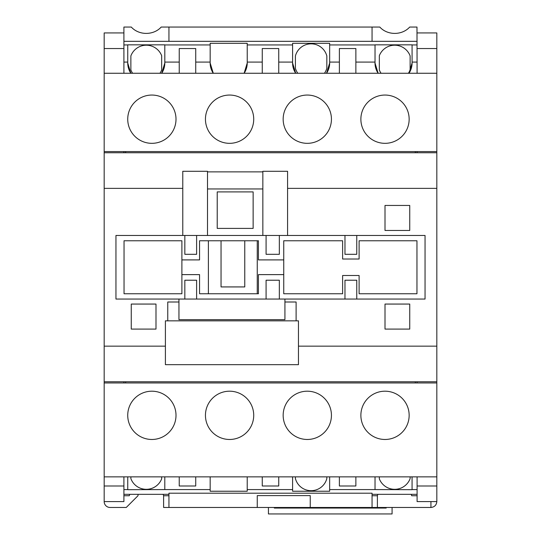 <?xml version="1.0" encoding="UTF-8"?>
<svg xmlns="http://www.w3.org/2000/svg" width="541" height="541" viewBox="0 0 541 541"><rect width="100%" height="100%" fill="white"/><g stroke="black" fill="none" stroke-linecap="round" stroke-linejoin="round"><path stroke-width="0.81" d="M182.777 188.369L104.176 188.369L104.176 152.751L436.824 152.751L436.824 73.265L104.176 73.265L104.176 32.94L123.903 32.94L123.903 27.05L131.301 27.05A18.915 16.379 0 0 0 146.253 33.4A18.915 16.379 0 0 0 161.198 27.05L168.941 27.05L168.941 41.326L123.903 41.326M375.001 62.966L378.132 73.265A18.543 18.543 0 0 1 375.001 62.966L375.028 62.08L355.87 62.08M412.093 62.966A18.543 18.543 0 0 1 408.969 73.265L412.093 62.966L412.073 44.835L375.028 44.835L375.028 62.08A18.543 18.543 0 0 0 375.014 62.256M412.08 62.256A18.543 18.543 0 0 0 412.073 62.08L417.097 62.08M292.58 62.79A18.543 18.543 0 0 0 292.58 62.966L295.704 73.265A18.543 18.543 0 0 1 292.58 62.966L292.6 62.08L278.743 62.08M329.672 62.966A18.543 18.543 0 0 1 326.548 73.265L329.672 62.966L329.652 43.287L292.6 43.287L292.6 62.08M329.658 62.256A18.543 18.543 0 0 0 329.652 62.08L339.383 62.08M210.151 62.966L213.276 73.265A18.543 18.543 0 0 1 210.151 62.966L210.172 62.08L195.727 62.08M247.244 62.966A18.543 18.543 0 0 1 244.119 73.265L247.244 62.966L247.223 43.287L210.172 43.287L210.172 62.08A18.543 18.543 0 0 0 210.165 62.256M247.23 62.256A18.543 18.543 0 0 0 247.223 62.08L262.257 62.08M127.73 62.966L130.854 73.265A18.543 18.543 0 0 1 127.73 62.966L127.75 62.08L123.903 62.08M164.816 62.966A18.543 18.543 0 0 1 161.691 73.265L164.816 62.966L164.795 44.835L127.75 44.835L127.75 62.08A18.543 18.543 0 0 0 127.744 62.256M164.802 62.256A18.543 18.543 0 0 0 164.795 62.08L179.24 62.08M360.874 119.189A24.142 24.142 0 0 0 385.009 143.331A24.142 24.142 0 0 0 409.152 119.189A24.142 24.142 0 0 0 385.009 95.054A24.142 24.142 0 0 0 360.874 119.189M283.159 119.189A24.142 24.142 0 0 0 307.295 143.331A24.142 24.142 0 0 0 331.437 119.189A24.142 24.142 0 0 0 307.295 95.054A24.142 24.142 0 0 0 283.159 119.189M205.445 119.189A24.142 24.142 0 0 0 229.58 143.331A24.142 24.142 0 0 0 253.722 119.189A24.142 24.142 0 0 0 229.58 95.054A24.142 24.142 0 0 0 205.445 119.189M127.73 119.189A24.142 24.142 0 0 0 151.865 143.331A24.142 24.142 0 0 0 176.008 119.189A24.142 24.142 0 0 0 151.865 95.054A24.142 24.142 0 0 0 127.73 119.189M417.097 73.265L416.983 27.05L409.699 27.05A18.915 16.379 180 0 1 394.747 33.4A18.915 16.379 180 0 1 379.802 27.05L372.059 27.05L372.059 41.326L417.097 41.326M127.73 415.332A24.142 24.142 0 0 0 151.865 439.475A24.142 24.142 0 0 0 176.008 415.332A24.142 24.142 0 0 0 151.865 391.197A24.142 24.142 0 0 0 127.73 415.332M205.445 415.332A24.142 24.142 0 0 0 229.58 439.475A24.142 24.142 0 0 0 253.722 415.332A24.142 24.142 0 0 0 229.58 391.197A24.142 24.142 0 0 0 205.445 415.332M283.159 415.332A24.142 24.142 0 0 0 307.295 439.475A24.142 24.142 0 0 0 331.437 415.332A24.142 24.142 0 0 0 307.295 391.197A24.142 24.142 0 0 0 283.159 415.332M360.874 415.332A24.142 24.142 0 0 0 385.009 439.475A24.142 24.142 0 0 0 409.152 415.332A24.142 24.142 0 0 0 385.009 391.197A24.142 24.142 0 0 0 360.874 415.332M123.903 381.777L123.903 382.954M123.903 476.858L123.903 501.588L104.176 501.588L104.176 485.987L123.903 485.987M125.668 381.777L125.668 382.954M415.332 381.777L415.332 382.954M417.097 152.751L417.097 151.575M415.332 152.751L415.332 151.575M417.097 48.541L436.824 48.541L436.824 32.94L417.097 32.94M417.097 476.858L417.097 501.588L436.824 501.588C436.452 505.138 434.484 507.1 430.934 507.472L372.059 507.472L372.059 493.203L168.941 493.203L168.941 507.472L372.059 507.472M163.017 494.332A17.292 8.642 0 0 1 163.612 495.745L163.612 507.472L168.941 507.472M195.727 73.265L195.727 48.541L179.24 48.541L179.24 73.265M278.743 73.265L278.743 48.541L262.257 48.541L262.257 73.265M355.87 73.265L355.87 48.541L339.383 48.541L339.383 73.265M104.176 485.987L104.176 381.777L436.824 381.777L436.824 346.152L298.463 346.152M104.176 476.858L436.824 476.858L436.824 381.777M104.176 382.954L436.824 382.954M375.028 476.858L375.028 489.585L329.652 489.585L329.652 476.858M292.6 476.858L292.6 489.585L247.223 489.585L247.223 476.858M210.172 476.858L210.172 489.585L164.795 489.585L164.795 476.858M123.903 495.745L129.292 495.745A17.292 8.642 0 0 1 129.887 494.332M163.612 495.745L168.941 495.745M411.113 494.332A17.292 8.642 180 0 1 411.708 495.745L417.097 495.745M168.941 27.05L372.059 27.05M292.6 489.585L292.6 491.235L329.652 491.235L329.652 489.585M326.832 476.858L326.832 478.555A16.237 16.237 0 0 1 295.413 478.555L295.413 476.858M375.028 489.585L412.073 489.686L412.073 476.858M410.132 476.858L410.132 478.609A16.487 16.487 0 0 1 379.322 478.805L379.322 476.858M210.172 489.585L210.172 491.235L247.223 491.235L247.223 489.585M127.75 476.858L127.75 489.686L164.795 489.585M127.75 489.585L123.903 489.585M123.903 494.332L168.941 494.332M372.059 494.332L417.097 494.332M417.097 489.585L412.073 489.585M417.097 381.777L417.097 382.954M159.933 73.265A16.487 16.487 0 0 0 161.678 69.911L161.678 55.716A16.487 16.487 0 0 0 130.868 55.912L130.868 69.911A16.487 16.487 0 0 0 132.613 73.265M417.097 44.937L412.073 44.937M375.028 44.937L329.652 44.937M292.6 44.937L247.223 44.937M210.172 44.937L164.795 44.937M296.11 320.84L296.11 302L284.924 302M178.949 302L167.764 302L167.764 320.84M287.575 188.369L436.824 188.369L436.824 346.152M182.777 235.47L182.777 171.294L207.501 171.294L207.501 235.47L115.95 235.47L115.95 299.051L425.05 299.051L425.05 235.47L287.575 235.47L287.575 171.294L262.845 171.294L262.845 235.47L287.575 235.47M409.74 329.084L409.74 304.062L385.009 304.062L385.009 329.084L409.74 329.084M385.009 205.445L385.009 230.466L409.74 230.466L409.74 205.445L385.009 205.445M104.176 188.369L104.176 346.152L165.404 346.152M257.252 240.765L258.429 240.765L258.429 259.903L283.748 259.903L283.748 240.765L342.622 240.765L342.622 259.017L359.109 259.017L359.109 240.765L416.955 240.765L416.955 293.756L359.109 293.756L359.109 275.504L342.622 275.504L342.622 293.756L283.748 293.756L283.748 274.618L258.429 274.618L258.429 293.756L257.252 293.756L257.252 240.765L244.769 240.765L244.769 286.926L221.046 286.926L221.046 240.765L244.769 240.765M208.386 293.756L199.555 293.756L199.555 274.618L181.891 274.618L181.891 293.756L124.045 293.756L124.045 240.765L181.891 240.765L181.891 259.903L199.555 259.903L199.555 240.765L208.386 240.765L208.386 293.756L257.252 293.756M207.501 235.47L262.845 235.47M221.046 240.765L208.386 240.765M436.824 188.369L436.824 152.751M207.501 171.882L262.845 171.882M131.26 304.062L131.26 329.084L155.991 329.084L155.991 304.062L131.26 304.062M125.668 152.751L125.668 151.575M417.097 485.987L436.824 485.987L436.824 476.858M436.824 501.588L436.824 485.987M104.176 48.541L123.903 48.541L123.903 32.94M123.903 48.541L123.903 73.265M123.903 151.575L123.903 152.751M104.176 152.751L104.176 151.575L436.824 151.575M104.176 381.777L104.176 346.152M436.824 73.265L436.824 48.541M104.176 73.265L104.176 151.575M217.218 191.899L217.218 228.403L253.134 228.403L253.134 191.899L217.218 191.899M262.845 188.958L207.501 188.958M279.332 235.47L279.332 254.311L266.084 254.311L266.084 235.47M279.332 299.051L279.332 280.218L266.084 280.218L266.084 299.051M184.839 235.47L184.839 254.311L196.613 254.311L196.613 235.47M196.613 299.051L196.613 280.218L184.839 280.218L184.839 299.051M344.975 235.47L344.975 254.311L356.756 254.311L356.756 235.47M356.756 299.051L356.756 280.218L344.975 280.218L344.975 299.051M181.891 274.618L181.891 259.903M283.748 259.903L283.748 274.618M284.924 299.051L284.924 319.663L178.949 319.663L178.949 299.051M165.404 320.84L298.463 320.84L298.463 364.681L165.404 364.681L165.404 320.84M127.75 44.937L123.903 44.937M168.941 41.326L372.059 41.326M408.387 73.265A16.487 16.487 0 0 0 410.132 69.911L410.132 55.912A16.487 16.487 0 0 0 379.322 55.716L379.322 69.911A16.487 16.487 0 0 0 381.067 73.265M324.458 73.265A16.331 16.331 0 0 0 326.832 68.315L326.832 55.973A16.237 16.237 0 0 0 295.413 55.973L295.413 68.315A16.331 16.331 0 0 0 297.787 73.265M130.868 476.858L130.868 478.609A16.487 16.487 0 0 0 161.678 478.805L161.678 476.858M377.983 494.332A17.292 8.642 180 0 0 377.388 495.745L377.388 507.472M372.059 495.745L377.388 495.745M138.029 494.332L138.029 495.698L126.256 507.472L110.066 507.472A5.89 5.89 0 0 1 104.176 501.588M257.252 495.61L257.252 507.472L257.252 495.61L310.243 495.61L310.243 507.472L310.243 495.61M355.87 476.858L355.87 485.987L339.383 485.987L339.383 476.858M262.257 476.858L262.257 485.987L278.743 485.987L278.743 476.858M179.24 476.858L179.24 485.987L195.727 485.987L195.727 476.858M392.076 507.472L392.076 513.95L268.437 513.95L268.437 507.472M386.193 507.472L386.193 508.06L274.328 508.06L274.328 507.472M430.934 507.472L430.934 501.588"/></g></svg>
